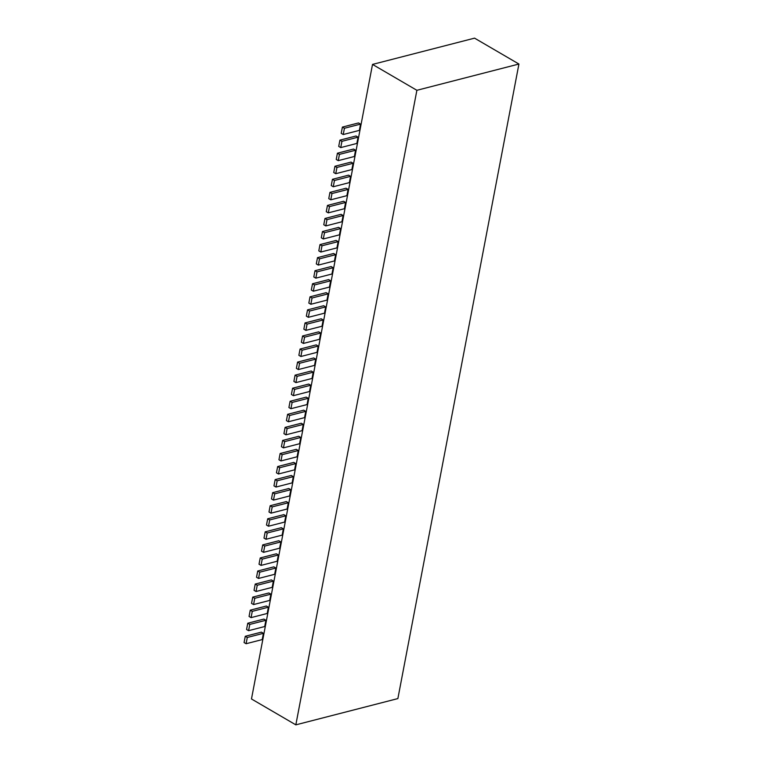 <?xml version="1.0" encoding="UTF-8"?>
<svg xmlns="http://www.w3.org/2000/svg" width="763" height="763" viewBox="0 0 763 763"><rect width="100%" height="100%" fill="white"/><g stroke="black" fill="none" stroke-linecap="round" stroke-linejoin="round"><path stroke-width="1.14" d="M416.884 90.301L372.516 64.416L251.475 698.965L295.834 724.85L416.884 90.301L518.926 64.035L397.876 698.584L295.834 724.85M372.516 64.416L474.557 38.15L518.926 64.035M245.276 636.285L244.074 642.551L246.096 643.734L247.288 637.467L245.276 636.285L261.394 632.136L263.416 633.319L247.288 637.467M263.416 633.319L262.214 639.585L246.096 643.734M247.765 623.228L246.563 629.504L248.585 630.677L249.778 624.411L247.765 623.228L263.884 619.079L265.906 620.262L249.778 624.411M265.906 620.262L264.704 626.528L248.585 630.677M250.254 610.171L249.062 616.447L251.075 617.62L252.267 611.354L250.254 610.171L266.373 606.022L268.395 607.205L252.267 611.354M268.395 607.205L267.193 613.471L251.075 617.62M252.744 597.114L251.552 603.39L253.564 604.563L254.766 598.297L252.744 597.114L268.872 592.965L270.884 594.148L254.766 598.297M270.884 594.148L269.692 600.414L253.564 604.563M255.233 584.067L254.041 590.333L256.053 591.506L257.255 585.24L255.233 584.067L271.361 579.909L273.373 581.091L257.255 585.24M273.373 581.091L272.181 587.357L256.053 591.506M257.722 571.01L256.53 577.276L258.543 578.449L259.744 572.183L257.722 571.01L273.85 566.852L275.863 568.034L259.744 572.183M275.863 568.034L274.67 574.301L258.543 578.449M260.221 557.953L259.019 564.219L261.041 565.393L262.234 559.126L260.221 557.953L276.34 553.795L278.352 554.978L262.234 559.126M278.352 554.978L277.16 561.244L261.041 565.393M262.71 544.896L261.509 551.163L263.531 552.336L264.723 546.07L262.71 544.896L278.829 540.738L280.851 541.921L264.723 546.07M280.851 541.921L279.649 548.187L263.531 552.336M265.2 531.84L263.998 538.106L266.02 539.279L267.212 533.013L265.2 531.84L281.318 527.691L283.34 528.864L267.212 533.013M283.34 528.864L282.138 535.13L266.02 539.279M267.689 518.783L266.497 525.049L268.509 526.222L269.701 519.956L267.689 518.783L283.807 514.634L285.829 515.807L269.701 519.956M285.829 515.807L284.628 522.073L268.509 526.222M270.178 505.726L268.986 511.992L270.999 513.165L272.2 506.899L270.178 505.726L286.306 501.577L288.319 502.75L272.2 506.899M288.319 502.75L287.126 509.016L270.999 513.165M272.668 492.669L271.475 498.935L273.488 500.108L274.69 493.842L272.668 492.669L288.796 488.52L290.808 489.693L274.69 493.842M290.808 489.693L289.616 495.96L273.488 500.108M275.157 479.612L273.965 485.878L275.977 487.052L277.179 480.785L275.157 479.612L291.285 475.463L293.297 476.637L277.179 480.785M293.297 476.637L292.105 482.903L275.977 487.052M277.656 466.555L276.454 472.822L278.476 473.995L279.668 467.729L277.656 466.555L293.774 462.407L295.786 463.58L279.668 467.729M295.786 463.58L294.594 469.846L278.476 473.995M280.145 453.499L278.943 459.765L280.965 460.938L282.157 454.672L280.145 453.499L296.263 449.35L298.285 450.523L282.157 454.672M298.285 450.523L297.084 456.789L280.965 460.938M282.634 440.442L281.433 446.708L283.454 447.881L284.647 441.615L282.634 440.442L298.753 436.293L300.775 437.466L284.647 441.615M300.775 437.466L299.573 443.732L283.454 447.881M285.124 427.385L283.931 433.651L285.944 434.824L287.136 428.558L285.124 427.385L301.242 423.236L303.264 424.409L287.136 428.558M303.264 424.409L302.072 430.675L285.944 434.824M287.613 414.328L286.421 420.594L288.433 421.767L289.635 415.501L287.613 414.328L303.741 410.179L305.753 411.352L289.635 415.501M305.753 411.352L304.561 417.619L288.433 421.767M290.102 401.271L288.91 407.537L290.922 408.71L292.124 402.444L290.102 401.271L306.23 397.122L308.242 398.296L292.124 402.444M308.242 398.296L307.05 404.562L290.922 408.71M292.591 388.214L291.399 394.481L293.412 395.663L294.613 389.388L292.591 388.214L308.719 384.066L310.732 385.239L294.613 389.388M310.732 385.239L309.54 391.505L293.412 395.663M295.09 375.158L293.889 381.424L295.91 382.606L297.103 376.331L295.09 375.158L311.209 371.009L313.221 372.182L297.103 376.331M313.221 372.182L312.029 378.448L295.91 382.606M297.58 362.101L296.378 368.367L298.4 369.55L299.592 363.274L297.58 362.101L313.698 357.952L315.72 359.125L299.592 363.274M315.72 359.125L314.518 365.391L298.4 369.55M300.069 349.044L298.867 355.31L300.889 356.493L302.081 350.227L300.069 349.044L316.187 344.895L318.209 346.068L302.081 350.227M318.209 346.068L317.007 352.334L300.889 356.493M302.558 335.987L301.366 342.253L303.378 343.436L304.571 337.17L302.558 335.987L318.676 331.838L320.698 333.011L304.571 337.17M320.698 333.011L319.506 339.287L303.378 343.436M305.047 322.93L303.855 329.196L305.868 330.379L307.069 324.113L305.047 322.93L321.175 318.781L323.188 319.955L307.069 324.113M323.188 319.955L321.996 326.23L305.868 330.379M307.537 309.873L306.344 316.14L308.357 317.322L309.559 311.056L307.537 309.873L323.665 305.725L325.677 306.898L309.559 311.056M325.677 306.898L324.485 313.173L308.357 317.322M310.026 296.817L308.834 303.083L310.846 304.265L312.048 297.999L310.026 296.817L326.154 292.668L328.166 293.85L312.048 297.999M328.166 293.85L326.974 300.117L310.846 304.265M312.525 283.76L311.323 290.026L313.345 291.208L314.537 284.942L312.525 283.76L328.643 279.611L330.656 280.794L314.537 284.942M330.656 280.794L329.463 287.06L313.345 291.208M315.014 270.703L313.812 276.969L315.834 278.152L317.026 271.886L315.014 270.703L331.132 266.554L333.154 267.737L317.026 271.886M333.154 267.737L331.953 274.003L315.834 278.152M317.503 257.646L316.302 263.912L318.324 265.095L319.516 258.829L317.503 257.646L333.622 253.497L335.644 254.68L319.516 258.829M335.644 254.68L334.442 260.946L318.324 265.095M319.993 244.589L318.8 250.865L320.813 252.038L322.005 245.772L319.993 244.589L336.111 240.44L338.133 241.623L322.005 245.772M338.133 241.623L336.941 247.889L320.813 252.038M322.482 231.532L321.29 237.808L323.302 238.981L324.504 232.715L322.482 231.532L338.61 227.384L340.622 228.566L324.504 232.715M340.622 228.566L339.43 234.832L323.302 238.981M324.971 218.476L323.779 224.751L325.791 225.924L326.993 219.658L324.971 218.476L341.099 214.327L343.112 215.509L326.993 219.658M343.112 215.509L341.919 221.775L325.791 225.924M327.461 205.428L326.268 211.694L328.29 212.867L329.482 206.601L327.461 205.428L343.588 201.27L345.601 202.453L329.482 206.601M345.601 202.453L344.409 208.719L328.29 212.867M329.959 192.371L328.758 198.638L330.78 199.811L331.972 193.544L329.959 192.371L346.078 188.213L348.09 189.396L331.972 193.544M348.09 189.396L346.898 195.662L330.78 199.811M332.449 179.315L331.247 185.581L333.269 186.754L334.461 180.488L332.449 179.315L348.567 175.156L350.589 176.339L334.461 180.488M350.589 176.339L349.387 182.605L333.269 186.754M334.938 166.258L333.746 172.524L335.758 173.697L336.95 167.431L334.938 166.258L351.056 162.099L353.078 163.282L336.95 167.431M353.078 163.282L351.877 169.548L335.758 173.697M337.427 153.201L336.235 159.467L338.247 160.64L339.44 154.374L337.427 153.201L353.546 149.052L355.568 150.225L339.44 154.374M355.568 150.225L354.375 156.491L338.247 160.64M339.916 140.144L338.724 146.41L340.737 147.583L341.938 141.317L339.916 140.144L356.044 135.995L358.057 137.168L341.938 141.317M358.057 137.168L356.865 143.434L340.737 147.583M342.406 127.087L341.214 133.353L343.226 134.526L344.428 128.26L342.406 127.087L358.534 122.938L360.546 124.111L344.428 128.26M360.546 124.111L359.354 130.378L343.226 134.526"/></g></svg>
